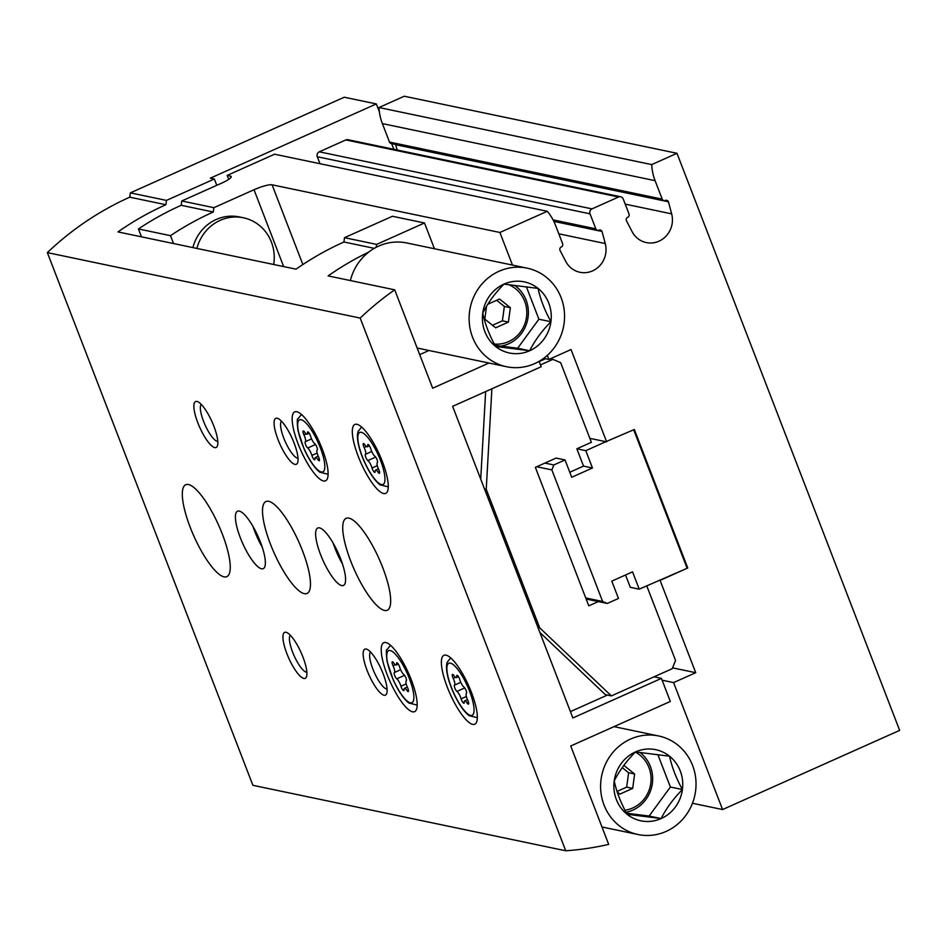 <?xml version="1.0" encoding="UTF-8"?>
<svg xmlns="http://www.w3.org/2000/svg" width="947" height="947" viewBox="0 0 947 947"><rect width="100%" height="100%" fill="white"/><g stroke="black" fill="none" stroke-linecap="round" stroke-linejoin="round"><path stroke-width="1.42" d="M228.724 179.397L227.173 175.408L274.583 154.207L547.295 211.288A50.345 47.599 -78.2 0 1 555.487 225.208L562.613 243.675A2.521 2.379 -78.2 0 1 561.299 246.978A2.521 2.379 -78.2 0 0 559.973 250.28L565.655 261.254A22.657 21.426 -78.2 0 0 579.919 272.274A22.657 21.426 -78.2 0 0 605.251 243.545L558.813 233.826M692.47 803.257L722.573 809.555L899.65 730.374L676.975 153.296L651.714 164.6A50.345 47.599 -78.2 0 0 655.099 180.676L662.225 199.142A2.521 2.379 -78.2 0 0 665.327 200.456A2.521 2.379 -78.2 0 1 668.428 201.782L671.648 213.856A22.657 21.426 -78.2 0 1 646.328 242.586A22.657 21.426 -78.2 0 1 632.051 231.565L626.369 220.58A2.521 2.379 -78.2 0 1 627.695 217.289A2.521 2.379 -78.2 0 0 629.021 213.986L623.233 198.988A3.776 3.575 -78.2 0 0 618.58 197L592.017 208.885A3.776 3.575 -78.2 0 0 590.028 213.833L317.304 156.752L319.991 163.713M317.304 156.752A3.776 3.575 -78.2 0 1 319.293 151.816L345.856 139.931A3.776 3.575 -78.2 0 1 347.963 139.706L620.687 196.775M395.597 144.465A2.521 2.379 -78.2 0 1 395.704 144.702L397.113 149.981M663.918 200.61L391.194 143.542A2.521 2.379 -78.2 0 1 389.501 142.074L382.375 123.607A50.345 47.599 -78.2 0 1 378.989 107.52L404.251 96.227L676.975 153.296M722.573 809.555L673.589 682.598L695.725 672.701L660.095 580.369L687.759 567.999L639.237 589.164L632.549 571.858L611.798 581.138L618.486 598.445L607.276 603.452L602.623 601.475L551.852 469.901L553.829 464.953L565.039 459.946L571.716 477.264L592.467 467.984L585.791 450.665L605.855 441.704L589.851 438.354M660.095 580.369L659.29 580.203M633.685 429.784L686.954 567.833M687.759 567.999L634.324 429.5L605.855 441.704M227.173 175.408L230.381 176.071A15.105 2.782 158.9 0 1 231.198 176.58A15.105 2.782 158.9 0 1 221.918 183.02L181.777 200.965L181.197 205.286L213.288 211.998L213.868 207.689L181.777 200.965M213.868 207.689L254.009 189.731A15.105 2.782 158.9 0 1 272.097 184.807L499.898 232.477L547.295 211.288M606.648 441.87L571.029 349.538L548.893 359.434L547.319 355.35M512.481 265.089L499.898 232.477M590.028 213.833L595.817 228.831L553.072 219.882M605.251 243.545L602.032 231.47A2.521 2.379 -78.2 0 0 598.918 230.157A2.521 2.379 -78.2 0 1 595.817 228.831M173.55 243.545L170.507 235.673L138.428 228.961A302.057 285.603 -78.2 0 1 181.197 205.286M141.47 236.833L138.428 228.961M213.288 211.998A302.057 285.603 101.8 0 0 170.507 235.673M651.714 164.6L378.989 107.52M673.589 682.598L662.119 680.195M695.725 672.701L672.571 667.86M548.893 359.434L543.649 358.333M602.032 231.47L553.829 221.385M668.428 201.782L395.704 144.702M273.695 264.497A41.538 39.265 101.8 0 0 243.391 217.774L239.378 216.946A41.538 39.265 101.8 0 0 216.176 219.503A41.538 39.265 101.8 0 0 192.892 247.593M598.338 601.582L588.785 605.855L535.351 467.356L556.09 458.076L565.039 459.946M544.892 463.083L553.829 464.953M569.786 472.257L583.53 466.113L592.467 467.984M583.53 466.113L576.841 448.795L585.791 450.665M625.541 574.995L630.288 587.294L639.237 589.164M586.157 599.037L607.276 603.452M585.731 597.948L602.623 601.475M536.724 466.741L551.852 469.901M243.391 217.774A41.538 39.265 101.8 0 0 220.189 220.343A41.538 39.265 101.8 0 0 196.905 248.434M540.465 364.926L552.882 359.375L560.648 362.665L591.378 442.308L576.841 448.795M646.742 585.814L675.542 660.438L672.24 668.689L611.371 695.903L539.672 627.814L486.237 489.315L491.895 388.791M550.527 358.7L551.343 359.043M607.418 695.074L570.425 711.611M611.371 695.903L605.346 694.636L539.885 632.466M480.721 479.135L485.645 391.585M539.163 361.553L545.496 358.724M654.022 676.833L661.42 678.372L572.876 717.968L452.63 406.346L541.175 366.749L539.08 361.34M488.96 363.032L432.661 388.211L394.698 289.829A302.057 285.603 -78.2 0 0 360.18 318.074L565.726 850.773A302.057 285.603 -78.2 0 0 608.684 844.381L570.721 745.999L670.322 701.455L661.42 678.372M565.726 850.773L252.896 785.312L47.35 252.612A302.057 285.603 -78.2 0 1 129.775 197.177L130.355 192.857L344.246 97.221L376.326 103.933L210.329 178.166L214.33 179.007L216.78 185.328M376.219 247.285L376.61 244.397L424.493 222.983L392.413 216.271L344.519 237.673L343.939 241.994L374.278 248.351M424.493 222.983L434.436 248.753M129.775 197.177L165.867 204.73L166.447 200.409L130.355 192.857M166.447 200.409L214.33 179.007M376.61 244.397L344.519 237.673M343.939 241.994A302.057 285.603 -78.2 0 0 296.032 269.173L117.961 231.92A302.057 285.603 101.8 0 1 165.867 204.73M360.18 318.074L47.35 252.612M394.698 289.829L328.124 275.897A302.057 285.603 101.8 0 1 368.691 252.115M393.834 149.306L391.656 143.636M379.38 111.829L376.326 103.933M322.169 448.866A37.762 10.145 65.9 0 1 325.543 480.816A37.762 10.145 65.9 0 1 300.874 450.488A37.762 10.145 65.9 0 1 294.718 411.874A37.762 10.145 65.9 0 1 322.169 448.866M382.328 461.449A37.762 10.145 65.9 0 1 385.701 493.399A37.762 10.145 65.9 0 1 361.032 463.071A37.762 10.145 65.9 0 1 354.876 424.469A37.762 10.145 65.9 0 1 382.328 461.449M471.393 692.281A37.762 10.145 65.9 0 1 474.778 724.23A37.762 10.145 65.9 0 1 450.097 693.902A37.762 10.145 65.9 0 1 443.954 655.3A37.762 10.145 65.9 0 1 471.393 692.281M411.235 679.697A37.762 10.145 65.9 0 1 414.62 711.647A37.762 10.145 65.9 0 1 389.939 681.319A37.762 10.145 65.9 0 1 383.795 642.705A37.762 10.145 65.9 0 1 411.235 679.697M302.531 550.846A50.345 13.518 65.9 0 1 307.041 593.449A50.345 13.518 65.9 0 1 274.145 553.012A50.345 13.518 65.9 0 1 265.941 501.531A50.345 13.518 65.9 0 1 302.531 550.846M382.742 567.632A50.345 13.518 65.9 0 1 387.252 610.235A50.345 13.518 65.9 0 1 354.356 569.798A50.345 13.518 65.9 0 1 346.152 518.317A50.345 13.518 65.9 0 1 382.742 567.632M222.32 534.061A50.345 13.518 65.9 0 1 226.818 576.664A50.345 13.518 65.9 0 1 193.934 536.227A50.345 13.518 65.9 0 1 185.73 484.746A50.345 13.518 65.9 0 1 222.32 534.061M340.636 558.825A31.464 8.452 65.9 0 1 343.441 585.447A31.464 8.452 65.9 0 1 322.891 560.174A31.464 8.452 65.9 0 1 317.766 528A31.464 8.452 65.9 0 1 340.636 558.825M260.413 542.039A31.464 8.452 65.9 0 1 263.23 568.662A31.464 8.452 65.9 0 1 242.681 543.389A31.464 8.452 65.9 0 1 237.543 511.214A31.464 8.452 65.9 0 1 260.413 542.039M213.88 426.209A25.167 6.759 65.9 0 1 217.443 445.824A25.167 6.759 65.9 0 1 199.687 427.286A25.167 6.759 65.9 0 1 197.71 401.694A25.167 6.759 65.9 0 1 213.88 426.209M294.091 442.995A25.167 6.759 65.9 0 1 297.654 462.61A25.167 6.759 65.9 0 1 279.898 444.072A25.167 6.759 65.9 0 1 277.921 418.479A25.167 6.759 65.9 0 1 294.091 442.995M383.156 673.826A25.167 6.759 65.9 0 1 386.731 693.441A25.167 6.759 65.9 0 1 368.963 674.903A25.167 6.759 65.9 0 1 366.998 649.311A25.167 6.759 65.9 0 1 383.156 673.826M302.945 657.04A25.167 6.759 65.9 0 1 306.52 676.655A25.167 6.759 65.9 0 1 288.752 658.118A25.167 6.759 65.9 0 1 286.775 632.525A25.167 6.759 65.9 0 1 302.945 657.04M484.509 488.96L486.237 489.315M550.254 358.818L552.882 359.375M537.955 627.447L539.672 627.814M306.864 672.24A20.396 5.481 65.9 0 1 294.115 655.715A20.396 5.481 65.9 0 1 290.303 635.2M387.074 689.025A20.396 5.481 65.9 0 1 374.325 672.5A20.396 5.481 65.9 0 1 370.514 651.986M298.009 458.194A20.396 5.481 65.9 0 1 285.26 441.669A20.396 5.481 65.9 0 1 281.448 421.166M217.786 441.409A20.396 5.481 65.9 0 1 205.049 424.883A20.396 5.481 65.9 0 1 201.238 404.381M262.236 547.117A31.464 8.452 65.9 0 1 252.944 526.331M342.447 563.903A31.464 8.452 65.9 0 1 333.155 543.116M399.67 667.114A6.167 1.657 -114.1 0 0 403.848 674.536A3.528 0.947 -114.1 0 1 405.92 677.863A3.528 0.947 -114.1 0 1 406.275 680.822A6.167 1.657 -114.1 0 0 407.589 687.652A3.528 0.947 -114.1 0 1 408.311 691.57A3.528 0.947 -114.1 0 1 406.914 690.399A6.167 1.657 -114.1 0 0 404.464 688.351A6.167 1.657 -114.1 0 0 404.061 689.795A3.528 0.947 -114.1 0 1 403.824 690.623A3.528 0.947 -114.1 0 1 400.948 686.255A6.167 1.657 -114.1 0 0 396.769 678.833A3.528 0.947 -114.1 0 1 394.698 675.507A3.528 0.947 -114.1 0 1 394.343 672.548A6.167 1.657 -114.1 0 0 393.029 665.717A3.528 0.947 -114.1 0 1 392.307 661.799A3.528 0.947 -114.1 0 1 393.703 662.971A6.167 1.657 -114.1 0 0 396.154 665.019A6.167 1.657 -114.1 0 0 396.568 663.575A3.528 0.947 -114.1 0 1 396.793 662.746A3.528 0.947 -114.1 0 1 399.67 667.114M459.828 679.697A6.167 1.657 -114.1 0 0 464.006 687.12A3.528 0.947 -114.1 0 1 466.078 690.446A3.528 0.947 -114.1 0 1 466.433 693.405A6.167 1.657 -114.1 0 0 467.747 700.235A3.528 0.947 -114.1 0 1 468.469 704.154A3.528 0.947 -114.1 0 1 467.072 702.982A6.167 1.657 -114.1 0 0 464.622 700.934A6.167 1.657 -114.1 0 0 464.219 702.39A3.528 0.947 -114.1 0 1 463.983 703.219A3.528 0.947 -114.1 0 1 461.106 698.85A6.167 1.657 -114.1 0 0 456.928 691.417A3.528 0.947 -114.1 0 1 454.856 688.102A3.528 0.947 -114.1 0 1 454.501 685.131A6.167 1.657 -114.1 0 0 453.187 678.312A3.528 0.947 -114.1 0 1 452.465 674.394A3.528 0.947 -114.1 0 1 453.862 675.566A6.167 1.657 -114.1 0 0 456.312 677.602A6.167 1.657 -114.1 0 0 456.726 676.158A3.528 0.947 -114.1 0 1 456.951 675.329A3.528 0.947 -114.1 0 1 459.828 679.697M370.762 448.866A6.167 1.657 -114.1 0 0 374.941 456.288A3.528 0.947 -114.1 0 1 377.013 459.615A3.528 0.947 -114.1 0 1 377.368 462.586A6.167 1.657 -114.1 0 0 378.682 469.404A3.528 0.947 -114.1 0 1 379.404 473.322A3.528 0.947 -114.1 0 1 378.007 472.151A6.167 1.657 -114.1 0 0 375.557 470.103A6.167 1.657 -114.1 0 0 375.142 471.559A3.528 0.947 -114.1 0 1 374.905 472.387A3.528 0.947 -114.1 0 1 372.041 468.019A6.167 1.657 -114.1 0 0 367.862 460.597A3.528 0.947 -114.1 0 1 365.779 457.271A3.528 0.947 -114.1 0 1 365.435 454.3A6.167 1.657 -114.1 0 0 364.11 447.481A3.528 0.947 -114.1 0 1 363.399 443.563A3.528 0.947 -114.1 0 1 364.796 444.735A6.167 1.657 -114.1 0 0 367.247 446.783A6.167 1.657 -114.1 0 0 367.649 445.327A3.528 0.947 -114.1 0 1 367.886 444.498A3.528 0.947 -114.1 0 1 370.762 448.866M310.604 436.283A6.167 1.657 -114.1 0 0 314.771 443.705A3.528 0.947 -114.1 0 1 316.854 447.031A3.528 0.947 -114.1 0 1 317.198 449.991A6.167 1.657 -114.1 0 0 318.523 456.821A3.528 0.947 -114.1 0 1 319.246 460.739A3.528 0.947 -114.1 0 1 317.849 459.567A6.167 1.657 -114.1 0 0 315.398 457.519A6.167 1.657 -114.1 0 0 314.984 458.964A3.528 0.947 -114.1 0 1 314.747 459.792A3.528 0.947 -114.1 0 1 311.883 455.424A6.167 1.657 -114.1 0 0 307.704 448.002A3.528 0.947 -114.1 0 1 305.621 444.676A3.528 0.947 -114.1 0 1 305.277 441.716A6.167 1.657 -114.1 0 0 303.951 434.886A3.528 0.947 -114.1 0 1 303.229 430.968A3.528 0.947 -114.1 0 1 304.638 432.14A6.167 1.657 -114.1 0 0 307.088 434.188A6.167 1.657 -114.1 0 0 307.491 432.743A3.528 0.947 -114.1 0 1 307.728 431.915A3.528 0.947 -114.1 0 1 310.604 436.283M503.982 284.112A36.329 34.352 -78.2 0 1 538.074 288.409L503.982 284.112C494.926 293.31 487.847 302.981 482.733 313.149A36.329 34.352 -78.2 0 1 503.982 284.112M495.589 346.46A36.329 34.352 -78.2 0 1 482.733 313.149C484.994 323.815 489.279 334.918 495.589 346.46L529.693 350.745A36.329 34.352 -78.2 0 1 495.589 346.46M550.929 321.72A36.329 34.352 -78.2 0 1 529.693 350.745C534.7 340.719 541.779 331.036 550.929 321.72C544.632 310.214 540.346 299.11 538.074 288.409A36.329 34.352 -78.2 0 1 550.929 321.72L538.902 319.198L517.654 348.236L529.693 350.745M499.022 271.268A50.345 47.599 -78.2 0 1 527.148 268.155A50.345 47.599 -78.2 0 1 563.429 327.188A50.345 47.599 -78.2 0 1 506.527 366.714A50.345 47.599 -78.2 0 1 469.274 322.69A50.345 47.599 -78.2 0 1 499.022 271.268M350.366 280.549A50.345 47.599 -78.2 0 1 378.705 246.09A50.345 47.599 -78.2 0 1 406.831 242.977L527.148 268.155M495.021 345.383L517.654 348.236M526.402 286.823L538.902 319.198M487.776 304.259L499.519 299.003L510.362 307.692L508.421 322.087L495.648 327.804L484.805 319.115L486.533 306.295M494.31 344.045A30.837 29.156 101.8 0 0 525.916 320.275A30.837 29.156 101.8 0 0 508.515 284.621M500.904 346.128A33.346 31.535 101.8 0 0 527.526 320.228A33.346 31.535 101.8 0 0 514.6 285.331M496.666 300.282L504.349 306.437L510.362 307.692M504.349 306.437L502.407 320.832L508.421 322.087M502.407 320.832L492.487 325.271M635.461 751.93A36.329 34.352 -78.2 0 1 669.553 756.215L635.461 751.93C626.405 761.116 619.326 770.799 614.212 780.955A36.329 34.352 -78.2 0 1 635.461 751.93M627.068 814.278A36.329 34.352 -78.2 0 1 614.212 780.955C616.473 791.621 620.759 802.725 627.068 814.278L661.172 818.563A36.329 34.352 -78.2 0 1 627.068 814.278M682.408 789.538A36.329 34.352 -78.2 0 1 661.172 818.563C666.179 808.525 673.258 798.854 682.408 789.538C676.111 778.02 671.825 766.916 669.553 756.215A36.329 34.352 -78.2 0 1 682.408 789.538L670.381 787.016L649.133 816.042L661.172 818.563M630.501 739.074A50.345 47.599 -78.2 0 1 658.627 735.973A50.345 47.599 -78.2 0 1 694.909 794.995A50.345 47.599 -78.2 0 1 638.006 834.52A50.345 47.599 -78.2 0 1 600.753 790.496A50.345 47.599 -78.2 0 1 630.501 739.074M626.5 813.201L649.133 816.042M657.881 754.641L670.381 787.016M623.848 765.365L634.62 773.995L632.691 788.389L619.906 794.107L617.195 791.929M624.937 810.218A30.837 29.156 101.8 0 0 650.565 784.72A30.837 29.156 101.8 0 0 635.307 752.084M626.014 812.277A33.346 31.535 101.8 0 0 651.737 786.768A33.346 31.535 101.8 0 0 639.947 752.427M622.215 767.615L628.607 772.728L634.62 773.995M628.607 772.728L626.665 787.135L632.691 788.389M626.665 787.135L617.03 791.443M302.862 264.544L272.097 184.807M230.938 177.491L230.381 176.071M592.017 208.885L319.293 151.816M618.58 197L345.856 139.931M671.648 213.856L625.221 204.138M662.225 199.142L389.501 142.074M655.099 180.676L382.375 123.607M283.662 266.592L254.009 189.731M419.71 354.64L429.003 350.485M417.177 704.343A32.269 8.665 65.9 0 1 416.313 704.864L417.177 704.568M416.313 704.864L408.844 703.041C403.446 698.673 398.225 690.943 393.183 679.839L387.039 661.326C386.151 652.957 386.127 649.074 386.98 649.713L389.975 645.961A32.269 8.665 65.9 0 1 390.945 645.665M409.388 678.585A28.505 7.659 65.9 0 1 404.499 698.377A28.505 7.659 65.9 0 1 387.027 653.087A28.505 7.659 65.9 0 1 409.388 678.585M477.335 716.926A32.269 8.665 65.9 0 1 476.471 717.459L477.347 717.151M476.471 717.459L469.002 715.624C463.604 711.268 458.384 703.526 453.341 692.435C448.452 681.307 446.179 672.287 446.511 665.362L447.138 662.296L450.133 658.556A32.269 8.665 65.9 0 1 451.103 658.26M469.558 691.168A28.505 7.659 65.9 0 1 464.657 710.96A28.505 7.659 65.9 0 1 447.185 665.682A28.505 7.659 65.9 0 1 469.558 691.168M388.27 486.095A32.269 8.665 65.9 0 1 387.406 486.628L388.27 486.32M387.406 486.628L379.925 484.805C374.538 480.437 369.318 472.695 364.264 461.603C359.387 450.476 357.114 441.456 357.445 434.531L358.073 431.465L361.067 427.724A32.269 8.665 65.9 0 1 362.038 427.428M380.481 460.337A28.505 7.659 65.9 0 1 375.592 480.129A28.505 7.659 65.9 0 1 358.12 434.851A28.505 7.659 65.9 0 1 380.481 460.337M328.112 473.512A32.269 8.665 65.9 0 1 327.248 474.033L328.112 473.737M327.248 474.033L319.766 472.21C314.38 467.842 309.16 460.112 304.105 449.008L297.962 430.494C297.074 422.125 297.062 418.243 297.914 418.882L300.909 415.129A32.269 8.665 65.9 0 1 301.88 414.833M320.323 447.753A28.505 7.659 65.9 0 1 315.434 467.546A28.505 7.659 65.9 0 1 297.962 422.255A28.505 7.659 65.9 0 1 320.323 447.753M397.574 663.113L396.568 663.575M408.37 689.747L406.914 690.399M406.204 683.9L400.948 686.255M404.594 675.329L396.769 678.833M400.628 669.73L394.343 672.548M395.219 664.735L393.029 665.717M308.497 432.294L307.491 432.743M319.305 458.916L317.849 459.567M317.138 453.08L311.883 455.424M315.529 444.51L307.704 448.002M311.563 438.899L305.277 441.716M306.153 433.904L303.951 434.886M368.655 444.877L367.649 445.327M379.463 471.499L378.007 472.151M377.297 465.664L372.041 468.019M375.687 457.093L367.862 460.597M371.721 451.494L365.435 454.3M366.311 446.499L364.11 447.481M457.732 675.708L456.726 676.158M468.528 702.331L467.072 702.982M466.362 696.495L461.106 698.85M464.752 687.924L456.928 691.417M460.798 682.325L454.501 685.131M455.389 677.33L453.187 678.312M597.521 230.31L553.711 221.136M389.975 645.961L390.78 645.511M450.133 658.556L450.938 658.106M361.067 427.724L361.872 427.275M300.909 415.129L301.702 414.679M398.296 664.06L396.154 665.019M407.328 687.072L404.464 688.351M309.219 433.229L307.088 434.188M318.251 456.241L315.398 457.519M369.389 445.824L367.247 446.783M378.409 468.824L375.557 470.103M458.455 676.655L456.312 677.602M467.487 699.655L464.622 700.934M506.527 366.714L417.142 348.011M658.627 735.973L614.023 726.633M638.006 834.52L601.972 826.98"/></g></svg>
